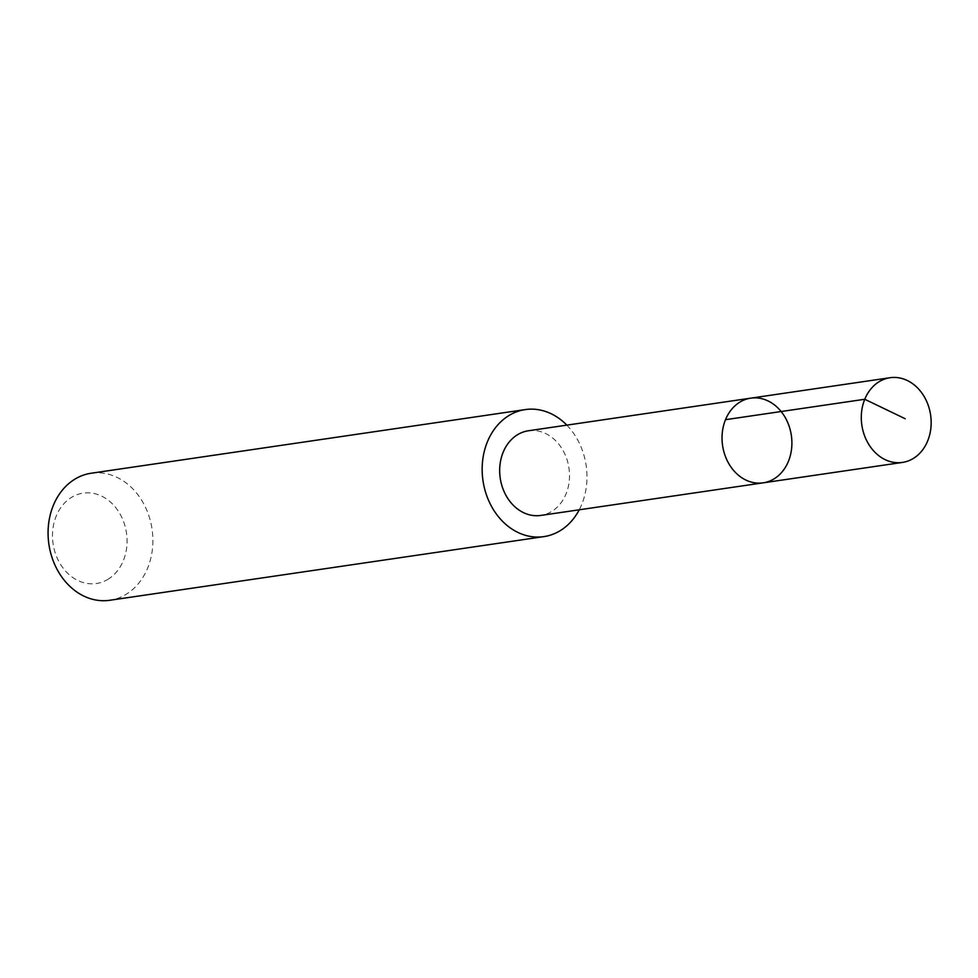 <?xml version="1.0" encoding="UTF-8"?>
<svg xmlns="http://www.w3.org/2000/svg" width="978" height="978" viewBox="0 0 978 978"><rect width="100%" height="100%" fill="white"/><g stroke="black" fill="none" stroke-linecap="round" stroke-linejoin="round"><path stroke-width="0.73" stroke-dasharray="4.89 3.67" d="M763.17 482.839A42.787 34.743 81.7 0 0 791.349 435.454A42.787 34.743 81.7 0 0 750.749 398.156M528.389 430.772A42.775 34.743 -98.3 0 1 567.374 460.821A42.775 34.743 -98.3 0 1 552.118 511.188A42.775 34.743 -98.3 0 1 540.797 515.43M566.824 425.137A64.193 52.14 -98.3 0 1 579.233 509.795M91.174 473.23A64.193 52.14 -98.3 0 1 149.683 518.328A64.193 52.14 -98.3 0 1 126.785 593.903A64.193 52.14 -98.3 0 1 109.793 600.272M108.497 578.976A45.66 37.078 -98.3 0 1 52.494 535.687A45.66 37.078 -98.3 0 1 108.35 500.296A45.66 37.078 -98.3 0 1 108.497 578.976"/><path stroke-width="1.47" d="M763.17 482.839L540.797 515.43A42.775 34.743 -98.3 0 1 501.812 485.369A42.775 34.743 -98.3 0 1 517.056 435.014A42.775 34.743 -98.3 0 1 528.389 430.772L750.749 398.156A42.787 34.743 81.7 0 0 739.429 402.398A42.787 34.743 81.7 0 0 724.172 452.777A42.787 34.743 81.7 0 0 763.17 482.839A42.787 34.743 81.7 0 0 791.349 435.454A42.787 34.743 81.7 0 0 750.749 398.156A42.787 34.743 81.7 0 0 739.429 402.398A42.787 34.743 81.7 0 0 724.172 452.777A42.787 34.743 81.7 0 0 763.17 482.839L902.437 462.423A42.8 34.756 -98.3 0 1 863.427 432.362A42.8 34.756 -98.3 0 1 878.696 381.97A42.8 34.756 -98.3 0 1 890.017 377.728A42.8 34.756 -98.3 0 1 929.027 407.802A42.8 34.756 -98.3 0 1 913.77 458.181A42.8 34.756 -98.3 0 1 902.437 462.423M579.233 509.795A64.193 52.14 -98.3 0 1 560.871 530.259A64.193 52.14 -98.3 0 1 543.878 536.616A64.193 52.14 -98.3 0 1 482.985 480.663A64.193 52.14 -98.3 0 1 525.259 409.586A64.193 52.14 -98.3 0 1 566.824 425.137M543.878 536.616L109.793 600.272A64.193 52.14 -98.3 0 1 48.9 544.306A64.193 52.14 -98.3 0 1 91.174 473.23L525.259 409.586M725.505 419.684L864.76 399.269L905.225 418.755M750.749 398.156L890.017 377.728"/></g></svg>
